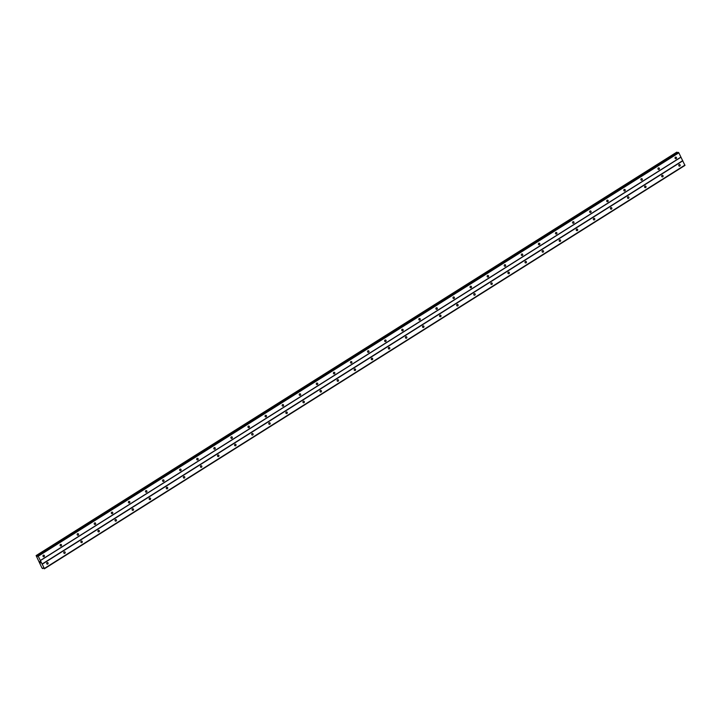 <?xml version="1.0" encoding="UTF-8"?>
<svg xmlns="http://www.w3.org/2000/svg" width="721" height="721" viewBox="0 0 721 721"><rect width="100%" height="100%" fill="white"/><g stroke="black" fill="none" stroke-linecap="round" stroke-linejoin="round"><path stroke-width="1.08" d="M676.118 158.62A0.802 0.73 -82 0 1 675.054 158.079A0.802 0.73 -82 0 1 675.883 157.124A0.802 0.73 -82 0 1 676.118 158.62M659.039 169.381A0.802 0.73 -82 0 1 657.967 168.84A0.802 0.73 -82 0 1 658.805 167.885A0.802 0.73 -82 0 1 659.039 169.381M641.951 180.133A0.802 0.73 -82 0 1 640.888 179.601A0.802 0.73 -82 0 1 641.717 178.637A0.802 0.73 -82 0 1 641.951 180.133M624.873 190.894A0.802 0.73 -82 0 1 623.8 190.353A0.802 0.73 -82 0 1 624.638 189.398A0.802 0.73 -82 0 1 624.873 190.894M607.785 201.646A0.802 0.73 -82 0 1 606.721 201.114A0.802 0.73 -82 0 1 607.551 200.159A0.802 0.73 -82 0 1 607.785 201.646M590.706 212.407A0.802 0.73 -82 0 1 589.643 211.866A0.802 0.73 -82 0 1 590.472 210.911A0.802 0.73 -82 0 1 590.706 212.407M573.619 223.168A0.802 0.73 -82 0 1 572.555 222.627A0.802 0.73 -82 0 1 573.384 221.671A0.802 0.73 -82 0 1 573.619 223.168M556.54 233.919A0.802 0.73 -82 0 1 555.476 233.388A0.802 0.73 -82 0 1 556.306 232.423A0.802 0.73 -82 0 1 556.54 233.919M539.452 244.68A0.802 0.73 -82 0 1 538.389 244.14A0.802 0.73 -82 0 1 539.218 243.184A0.802 0.73 -82 0 1 539.452 244.68M522.374 255.432A0.802 0.73 -82 0 1 521.31 254.901A0.802 0.73 -82 0 1 522.139 253.945A0.802 0.73 -82 0 1 522.374 255.432M505.286 266.193A0.802 0.73 -82 0 1 504.222 265.652A0.802 0.73 -82 0 1 505.051 264.697A0.802 0.73 -82 0 1 505.286 266.193M488.207 276.954A0.802 0.73 -82 0 1 487.144 276.413A0.802 0.73 -82 0 1 487.973 275.458A0.802 0.73 -82 0 1 488.207 276.954M471.119 287.706A0.802 0.73 -82 0 1 470.056 287.174A0.802 0.73 -82 0 1 470.885 286.21A0.802 0.73 -82 0 1 471.119 287.706M454.041 298.467A0.802 0.73 -82 0 1 452.977 297.926A0.802 0.73 -82 0 1 453.806 296.971A0.802 0.73 -82 0 1 454.041 298.467M436.953 309.219A0.802 0.73 -82 0 1 435.89 308.687A0.802 0.73 -82 0 1 436.719 307.732A0.802 0.73 -82 0 1 436.953 309.219M419.874 319.98A0.802 0.73 -82 0 1 418.811 319.439A0.802 0.73 -82 0 1 419.64 318.484A0.802 0.73 -82 0 1 419.874 319.98M402.787 330.741A0.802 0.73 -82 0 1 401.723 330.2A0.802 0.73 -82 0 1 402.552 329.245A0.802 0.73 -82 0 1 402.787 330.741M385.708 341.493A0.802 0.73 -82 0 1 384.644 340.961A0.802 0.73 -82 0 1 385.474 339.997A0.802 0.73 -82 0 1 385.708 341.493M368.62 352.254A0.802 0.73 -82 0 1 367.557 351.713A0.802 0.73 -82 0 1 368.386 350.757A0.802 0.73 -82 0 1 368.62 352.254M351.542 363.005A0.802 0.73 -82 0 1 350.478 362.474A0.802 0.73 -82 0 1 351.307 361.518A0.802 0.73 -82 0 1 351.542 363.005M334.454 373.766A0.802 0.73 -82 0 1 333.39 373.226A0.802 0.73 -82 0 1 334.22 372.27A0.802 0.73 -82 0 1 334.454 373.766M317.375 384.527A0.802 0.73 -82 0 1 316.312 383.987A0.802 0.73 -82 0 1 317.141 383.031A0.802 0.73 -82 0 1 317.375 384.527M300.296 395.279A0.802 0.73 -82 0 1 299.224 394.748A0.802 0.73 -82 0 1 300.053 393.783A0.802 0.73 -82 0 1 300.296 395.279M283.209 406.04A0.802 0.73 -82 0 1 282.145 405.499A0.802 0.73 -82 0 1 282.974 404.544A0.802 0.73 -82 0 1 283.209 406.04M266.13 416.792A0.802 0.73 -82 0 1 265.058 416.26A0.802 0.73 -82 0 1 265.887 415.296A0.802 0.73 -82 0 1 266.13 416.792M249.042 427.553A0.802 0.73 -82 0 1 247.979 427.012A0.802 0.73 -82 0 1 248.808 426.057A0.802 0.73 -82 0 1 249.042 427.553M231.964 438.314A0.802 0.73 -82 0 1 230.891 437.773A0.802 0.73 -82 0 1 231.729 436.818A0.802 0.73 -82 0 1 231.964 438.314M214.876 449.066A0.802 0.73 -82 0 1 213.813 448.534A0.802 0.73 -82 0 1 214.642 447.57A0.802 0.73 -82 0 1 214.876 449.066M197.797 459.827A0.802 0.73 -82 0 1 196.725 459.286A0.802 0.73 -82 0 1 197.563 458.331A0.802 0.73 -82 0 1 197.797 459.827M180.71 470.579A0.802 0.73 -82 0 1 179.646 470.047A0.802 0.73 -82 0 1 180.475 469.083A0.802 0.73 -82 0 1 180.71 470.579M163.631 481.34A0.802 0.73 -82 0 1 162.558 480.799A0.802 0.73 -82 0 1 163.397 479.844A0.802 0.73 -82 0 1 163.631 481.34M146.543 492.101A0.802 0.73 -82 0 1 145.48 491.56A0.802 0.73 -82 0 1 146.309 490.604A0.802 0.73 -82 0 1 146.543 492.101M129.465 502.852A0.802 0.73 -82 0 1 128.401 502.321A0.802 0.73 -82 0 1 129.23 501.356A0.802 0.73 -82 0 1 129.465 502.852M112.377 513.613A0.802 0.73 -82 0 1 111.313 513.073A0.802 0.73 -82 0 1 112.143 512.117A0.802 0.73 -82 0 1 112.377 513.613M95.298 524.365A0.802 0.73 -82 0 1 94.235 523.834A0.802 0.73 -82 0 1 95.064 522.869A0.802 0.73 -82 0 1 95.298 524.365M78.21 535.126A0.802 0.73 -82 0 1 77.147 534.585A0.802 0.73 -82 0 1 77.976 533.63A0.802 0.73 -82 0 1 78.21 535.126M61.132 545.887A0.802 0.73 -82 0 1 60.068 545.346A0.802 0.73 -82 0 1 60.897 544.391A0.802 0.73 -82 0 1 61.132 545.887M44.044 556.639A0.802 0.73 -82 0 1 42.981 556.107A0.802 0.73 -82 0 1 43.81 555.143A0.802 0.73 -82 0 1 44.044 556.639M679.822 166.046A0.802 0.73 -82 0 1 678.758 165.515A0.802 0.73 -82 0 1 679.588 164.55A0.802 0.73 -82 0 1 679.822 166.046M662.743 176.807A0.802 0.73 -82 0 1 661.671 176.266A0.802 0.73 -82 0 1 662.5 175.311A0.802 0.73 -82 0 1 662.743 176.807M645.655 187.559A0.802 0.73 -82 0 1 644.592 187.027A0.802 0.73 -82 0 1 645.421 186.063A0.802 0.73 -82 0 1 645.655 187.559M628.577 198.32A0.802 0.73 -82 0 1 627.504 197.779A0.802 0.73 -82 0 1 628.333 196.824A0.802 0.73 -82 0 1 628.577 198.32M611.489 209.072A0.802 0.73 -82 0 1 610.426 208.54A0.802 0.73 -82 0 1 611.255 207.585A0.802 0.73 -82 0 1 611.489 209.072M594.41 219.833A0.802 0.73 -82 0 1 593.338 219.301A0.802 0.73 -82 0 1 594.167 218.337A0.802 0.73 -82 0 1 594.41 219.833M577.323 230.594A0.802 0.73 -82 0 1 576.259 230.053A0.802 0.73 -82 0 1 577.088 229.098A0.802 0.73 -82 0 1 577.323 230.594M560.244 241.346A0.802 0.73 -82 0 1 559.172 240.814A0.802 0.73 -82 0 1 560.01 239.85A0.802 0.73 -82 0 1 560.244 241.346M543.156 252.107A0.802 0.73 -82 0 1 542.093 251.566A0.802 0.73 -82 0 1 542.922 250.611A0.802 0.73 -82 0 1 543.156 252.107M526.078 262.859A0.802 0.73 -82 0 1 525.005 262.327A0.802 0.73 -82 0 1 525.843 261.372A0.802 0.73 -82 0 1 526.078 262.859M508.99 273.62A0.802 0.73 -82 0 1 507.926 273.079A0.802 0.73 -82 0 1 508.756 272.123A0.802 0.73 -82 0 1 508.99 273.62M491.911 284.38A0.802 0.73 -82 0 1 490.848 283.84A0.802 0.73 -82 0 1 491.677 282.884A0.802 0.73 -82 0 1 491.911 284.38M474.824 295.132A0.802 0.73 -82 0 1 473.76 294.601A0.802 0.73 -82 0 1 474.589 293.636A0.802 0.73 -82 0 1 474.824 295.132M457.745 305.893A0.802 0.73 -82 0 1 456.681 305.353A0.802 0.73 -82 0 1 457.511 304.397A0.802 0.73 -82 0 1 457.745 305.893M440.657 316.645A0.802 0.73 -82 0 1 439.594 316.113A0.802 0.73 -82 0 1 440.423 315.158A0.802 0.73 -82 0 1 440.657 316.645M423.578 327.406A0.802 0.73 -82 0 1 422.515 326.865A0.802 0.73 -82 0 1 423.344 325.91A0.802 0.73 -82 0 1 423.578 327.406M406.491 338.167A0.802 0.73 -82 0 1 405.427 337.626A0.802 0.73 -82 0 1 406.256 336.671A0.802 0.73 -82 0 1 406.491 338.167M389.412 348.919A0.802 0.73 -82 0 1 388.349 348.387A0.802 0.73 -82 0 1 389.178 347.423A0.802 0.73 -82 0 1 389.412 348.919M372.324 359.68A0.802 0.73 -82 0 1 371.261 359.139A0.802 0.73 -82 0 1 372.09 358.184A0.802 0.73 -82 0 1 372.324 359.68M355.246 370.432A0.802 0.73 -82 0 1 354.182 369.9A0.802 0.73 -82 0 1 355.011 368.945A0.802 0.73 -82 0 1 355.246 370.432M338.158 381.193A0.802 0.73 -82 0 1 337.095 380.652A0.802 0.73 -82 0 1 337.924 379.697A0.802 0.73 -82 0 1 338.158 381.193M321.079 391.954A0.802 0.73 -82 0 1 320.016 391.413A0.802 0.73 -82 0 1 320.845 390.458A0.802 0.73 -82 0 1 321.079 391.954M303.992 402.706A0.802 0.73 -82 0 1 302.928 402.174A0.802 0.73 -82 0 1 303.757 401.209A0.802 0.73 -82 0 1 303.992 402.706M286.913 413.466A0.802 0.73 -82 0 1 285.849 412.926A0.802 0.73 -82 0 1 286.679 411.97A0.802 0.73 -82 0 1 286.913 413.466M269.825 424.218A0.802 0.73 -82 0 1 268.762 423.687A0.802 0.73 -82 0 1 269.591 422.731A0.802 0.73 -82 0 1 269.825 424.218M252.747 434.979A0.802 0.73 -82 0 1 251.683 434.439A0.802 0.73 -82 0 1 252.512 433.483A0.802 0.73 -82 0 1 252.747 434.979M235.659 445.74A0.802 0.73 -82 0 1 234.595 445.199A0.802 0.73 -82 0 1 235.425 444.244A0.802 0.73 -82 0 1 235.659 445.74M218.58 456.492A0.802 0.73 -82 0 1 217.517 455.96A0.802 0.73 -82 0 1 218.346 454.996A0.802 0.73 -82 0 1 218.58 456.492M201.492 467.253A0.802 0.73 -82 0 1 200.429 466.712A0.802 0.73 -82 0 1 201.258 465.757A0.802 0.73 -82 0 1 201.492 467.253M184.414 478.005A0.802 0.73 -82 0 1 183.35 477.473A0.802 0.73 -82 0 1 184.179 476.518A0.802 0.73 -82 0 1 184.414 478.005M167.335 488.766A0.802 0.73 -82 0 1 166.263 488.225A0.802 0.73 -82 0 1 167.092 487.27A0.802 0.73 -82 0 1 167.335 488.766M150.247 499.527A0.802 0.73 -82 0 1 149.184 498.986A0.802 0.73 -82 0 1 150.013 498.031A0.802 0.73 -82 0 1 150.247 499.527M133.169 510.279A0.802 0.73 -82 0 1 132.096 509.747A0.802 0.73 -82 0 1 132.925 508.783A0.802 0.73 -82 0 1 133.169 510.279M116.081 521.04A0.802 0.73 -82 0 1 115.018 520.499A0.802 0.73 -82 0 1 115.847 519.544A0.802 0.73 -82 0 1 116.081 521.04M99.002 531.792A0.802 0.73 -82 0 1 97.93 531.26A0.802 0.73 -82 0 1 98.768 530.305A0.802 0.73 -82 0 1 99.002 531.792M81.915 542.553A0.802 0.73 -82 0 1 80.851 542.012A0.802 0.73 -82 0 1 81.68 541.056A0.802 0.73 -82 0 1 81.915 542.553M64.836 553.313A0.802 0.73 -82 0 1 63.763 552.773A0.802 0.73 -82 0 1 64.602 551.817A0.802 0.73 -82 0 1 64.836 553.313M47.748 564.065A0.802 0.73 -82 0 1 46.685 563.534A0.802 0.73 -82 0 1 47.514 562.569A0.802 0.73 -82 0 1 47.748 564.065M40.241 562.777L39.979 562.308M40.637 562.831L40.403 562.362L40.637 562.831M40.403 562.362L40.7 562.894M40.187 561.929L39.934 561.434L40.187 561.929M39.934 561.434L40.277 562.056M42.854 568.139L42.611 568.581L41.908 567.905L36.122 555.585L37.24 556.477L37.483 555.783L38.222 556.215L44.332 568.472L43.152 567.95M676.731 152.185L36.122 555.585L676.74 152.176L677.497 152.762M44.332 568.824L684.95 165.424L678.84 152.825L678.055 152.437M40.349 560.614L680.966 157.223M42.061 564.056L682.679 160.657M40.349 560.478L680.957 157.079M38.222 556.215L678.84 152.825M37.852 555.819L678.47 152.419M37.537 555.774L678.155 152.374M36.879 556.152L677.488 152.753M36.465 555.702L677.082 152.302M42.872 568.545L43.395 568.211M44.332 568.472L684.95 165.073M42.215 564.219L682.823 160.819M36.987 556.252L37.438 555.963M36.383 555.612L677.001 152.212M37.483 555.783L678.091 152.383"/></g></svg>
